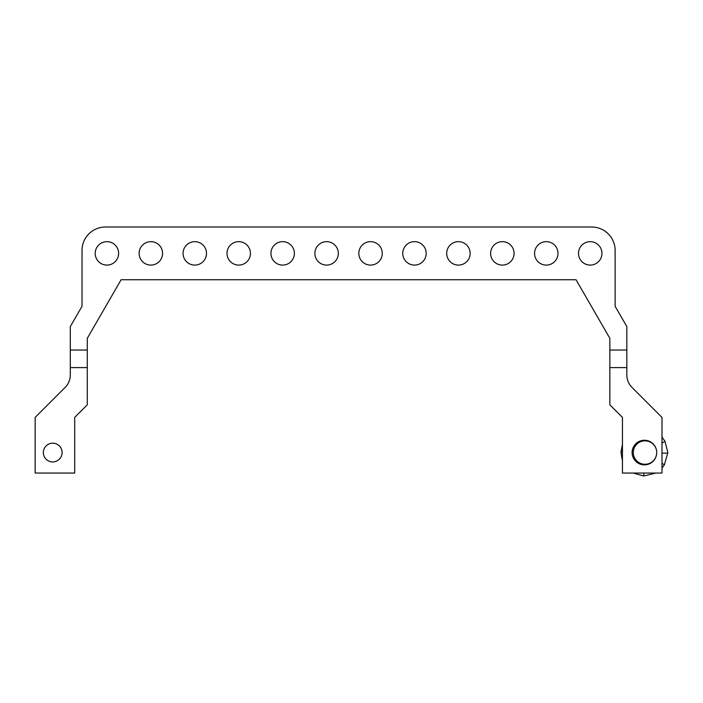 <?xml version="1.0" encoding="UTF-8"?>
<svg xmlns="http://www.w3.org/2000/svg" width="703" height="703" viewBox="0 0 703 703"><rect width="100%" height="100%" fill="white"/><g stroke="black" fill="none" stroke-linecap="round" stroke-linejoin="round"><path stroke-width="1.05" d="M382.256 253.37A11.714 11.714 0 0 1 370.543 265.093A11.714 11.714 0 0 1 358.82 253.37A11.714 11.714 0 0 1 370.543 241.656A11.714 11.714 0 0 1 382.256 253.37M70.3 367.607L70.3 326.605L82.014 306.306L82.014 250.444A23.436 23.436 0 0 1 105.45 227.007L591.689 227.007A23.436 23.436 0 0 1 615.125 250.444L615.125 306.306L626.839 326.605L626.839 350.032L609.853 350.032L609.853 338.319L576.029 279.732L121.109 279.732L87.286 338.319L87.286 404.814L74.694 417.406L74.694 473.057L35.15 473.057L35.15 417.406L65.151 387.406A17.575 17.575 0 0 0 70.3 374.98L70.3 367.607L87.286 367.607M609.853 350.032L609.853 367.607L626.839 367.607L609.853 367.607L609.853 404.814L622.445 417.406L622.445 473.057L661.989 473.057L661.989 417.406L631.988 387.406A17.575 17.575 0 0 1 626.839 374.98L626.839 350.032M118.631 253.37A11.714 11.714 0 0 1 106.918 265.093A11.714 11.714 0 0 1 95.195 253.37A11.714 11.714 0 0 1 106.918 241.656A11.714 11.714 0 0 1 118.631 253.37M294.381 253.37A11.714 11.714 0 0 1 282.668 265.093A11.714 11.714 0 0 1 270.945 253.37A11.714 11.714 0 0 1 282.668 241.656A11.714 11.714 0 0 1 294.381 253.37M558.006 253.37A11.714 11.714 0 0 1 546.293 265.093A11.714 11.714 0 0 1 534.57 253.37A11.714 11.714 0 0 1 546.293 241.656A11.714 11.714 0 0 1 558.006 253.37M470.131 253.37A11.714 11.714 0 0 1 458.418 265.093A11.714 11.714 0 0 1 446.695 253.37A11.714 11.714 0 0 1 458.418 241.656A11.714 11.714 0 0 1 470.131 253.37M162.569 253.37A11.714 11.714 0 0 1 150.855 265.093A11.714 11.714 0 0 1 139.132 253.37A11.714 11.714 0 0 1 150.855 241.656A11.714 11.714 0 0 1 162.569 253.37M514.069 253.37A11.714 11.714 0 0 1 502.355 265.093A11.714 11.714 0 0 1 490.632 253.37A11.714 11.714 0 0 1 502.355 241.656A11.714 11.714 0 0 1 514.069 253.37M250.444 253.37A11.714 11.714 0 0 1 238.73 265.093A11.714 11.714 0 0 1 227.007 253.37A11.714 11.714 0 0 1 238.73 241.656A11.714 11.714 0 0 1 250.444 253.37M206.506 253.37A11.714 11.714 0 0 1 194.793 265.093A11.714 11.714 0 0 1 183.07 253.37A11.714 11.714 0 0 1 194.793 241.656A11.714 11.714 0 0 1 206.506 253.37M426.194 253.37A11.714 11.714 0 0 1 414.48 265.093A11.714 11.714 0 0 1 402.757 253.37A11.714 11.714 0 0 1 414.48 241.656A11.714 11.714 0 0 1 426.194 253.37M338.319 253.37A11.714 11.714 0 0 1 326.605 265.093A11.714 11.714 0 0 1 314.882 253.37A11.714 11.714 0 0 1 326.605 241.656A11.714 11.714 0 0 1 338.319 253.37M601.944 253.37A11.714 11.714 0 0 1 590.23 265.093A11.714 11.714 0 0 1 578.507 253.37A11.714 11.714 0 0 1 590.23 241.656A11.714 11.714 0 0 1 601.944 253.37M62.101 452.556A9.376 9.376 0 0 1 52.725 461.933A9.376 9.376 0 0 1 43.349 452.556A9.376 9.376 0 0 1 52.725 443.18A9.376 9.376 0 0 1 62.101 452.556M656.716 452.556A12.303 12.303 0 0 1 644.414 464.859A12.303 12.303 0 0 1 632.111 452.556A12.303 12.303 0 0 1 644.414 440.254A12.303 12.303 0 0 1 656.716 452.556A11.714 11.714 0 0 1 645.003 464.27A11.714 11.714 0 0 1 633.289 452.556A11.714 11.714 0 0 1 645.003 440.843A11.714 11.714 0 0 1 656.716 452.556M622.445 451.967L620.995 451.967L620.986 452.556L622.445 460.711M622.445 444.401L620.995 451.967M661.989 468.057L664.414 464.78L667.85 452.556L664.994 441.352L661.989 437.055M633.069 473.057L643.834 475.984L655.758 473.057M661.989 463.382L664.414 464.78M661.989 443.083L664.994 441.352M661.989 453.145L667.841 453.145M643.834 473.057L643.834 475.984M70.3 350.032L87.286 350.032"/></g></svg>
